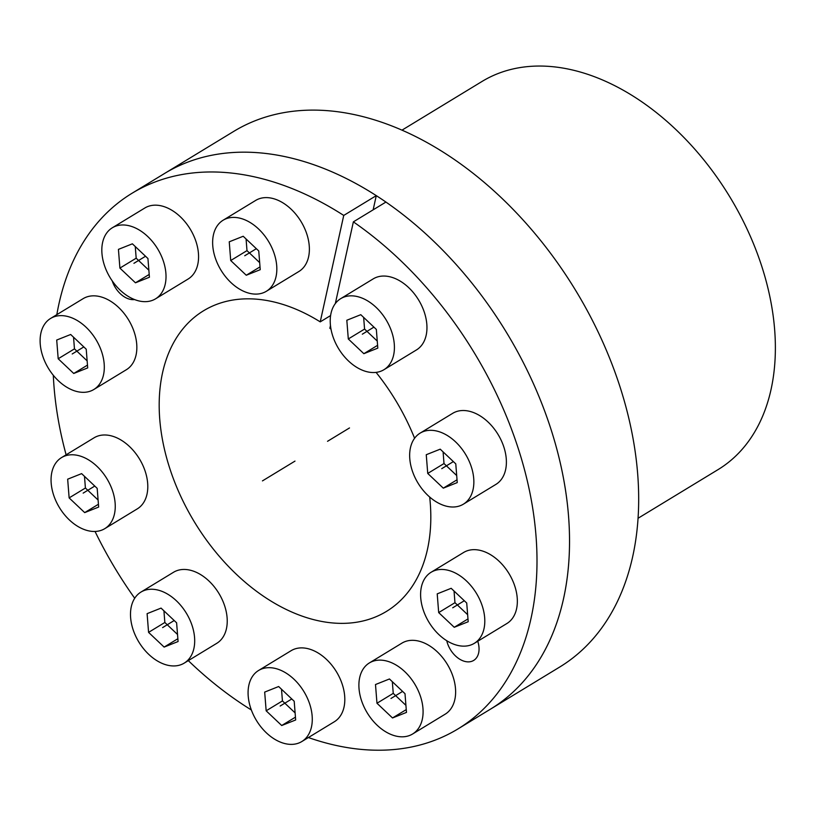 <?xml version="1.0" encoding="UTF-8"?>
<svg xmlns="http://www.w3.org/2000/svg" width="816" height="816" viewBox="0 0 816 816"><rect width="100%" height="100%" fill="white"/><g stroke="black" fill="none" stroke-linecap="round" stroke-linejoin="round"><path stroke-width="1.22" d="M335.325 303.572L353.369 221.86L385.917 202.062A313.517 209.447 58.7 0 1 562.173 471.638A313.517 209.447 58.7 0 1 490.467 709.155A313.517 209.447 -121.3 0 0 549.025 423.341A313.517 209.447 -121.3 0 0 305.551 162.017A313.517 209.447 58.7 0 0 164.597 173.451A313.517 209.447 58.7 0 1 376.278 195.636L373.147 209.824M308.387 737.542A313.517 209.447 -121.3 0 0 457.929 728.943L559.613 667.09A313.517 209.447 -121.3 0 0 618.171 381.276A313.517 209.447 -121.3 0 0 374.707 119.952A313.517 209.447 58.7 0 0 233.753 131.386L132.059 193.249A313.517 209.447 -121.3 0 0 56.834 314.65M401.982 130.152L482.011 81.467A227.144 151.745 58.7 0 1 729.698 196.666A227.144 151.745 58.7 0 1 718.1 469.588L638.071 518.262M134.569 299.564A21.328 14.249 58.7 0 1 128.897 298.982A21.328 14.249 58.7 0 1 112.231 280.898M132.059 193.249A313.517 209.447 -121.3 0 1 343.74 215.434L320.229 321.871L330.592 315.568M330.47 325.543L329.858 328.297A175.95 117.545 58.7 0 1 330.99 329.103M376.084 372.382A175.95 117.545 58.7 0 1 414.589 438.263M429.685 497.026A175.95 117.545 58.7 0 1 386.437 611.419A175.95 117.545 58.7 0 1 194.565 522.189A175.95 117.545 58.7 0 1 203.551 310.774A175.95 117.545 58.7 0 1 320.229 321.871M53.305 375.278A313.517 209.447 -121.3 0 0 66.116 454.808M95.044 531.461A313.517 209.447 -121.3 0 0 134.711 598.261M188.312 660.634A313.517 209.447 -121.3 0 0 251.348 709.971M457.929 728.943A313.517 209.447 -121.3 0 0 529.635 491.426A313.517 209.447 -121.3 0 0 353.369 221.86M477.748 641.243A21.328 14.249 58.7 0 1 473.668 660.43A21.328 14.249 58.7 0 1 464.08 661.205A21.328 14.249 58.7 0 1 446.75 640.713M343.74 215.434L376.278 195.636M334.325 721.762A41.585 27.785 -121.3 0 0 342.098 683.849A41.585 27.785 -121.3 0 0 309.794 649.189A41.585 27.785 58.7 0 0 291.098 650.699L258.56 670.497A41.585 27.785 58.7 0 1 277.256 668.977A41.585 27.785 -121.3 0 1 309.56 703.647A41.585 27.785 -121.3 0 1 301.787 741.56L334.325 721.762M258.56 670.497A41.585 27.785 58.7 0 0 250.798 708.41A41.585 27.785 58.7 0 0 283.091 743.08A41.585 27.785 -121.3 0 0 301.787 741.56M281.704 725.516L295.667 719.967L294.199 701.25L278.644 686.531L264.68 692.09L266.159 710.807L281.704 725.516L295.443 717.162M266.159 710.807L282.428 700.913L295.117 712.909M281.51 689.245L282.428 700.913M216.75 643.334A41.585 27.785 -121.3 0 0 224.512 605.411A41.585 27.785 -121.3 0 0 192.219 570.751A41.585 27.785 58.7 0 0 173.522 572.271L140.984 592.059A41.585 27.785 58.7 0 1 159.681 590.549A41.585 27.785 -121.3 0 1 191.974 625.209A41.585 27.785 -121.3 0 1 184.212 663.122L216.75 643.334M140.984 592.059A41.585 27.785 58.7 0 0 133.212 629.972A41.585 27.785 58.7 0 0 165.505 664.642A41.585 27.785 -121.3 0 0 184.212 663.122M164.128 647.088L178.082 641.529L176.613 622.812L161.058 608.104L147.104 613.652L148.573 632.369L164.128 647.088L177.868 638.724M148.573 632.369L164.842 622.475L177.531 634.481M163.924 610.817L164.842 622.475M137.312 508.858A41.585 27.785 -121.3 0 0 145.075 470.944A41.585 27.785 -121.3 0 0 112.781 436.285A41.585 27.785 58.7 0 0 94.085 437.794L61.547 457.592A41.585 27.785 58.7 0 1 80.243 456.073A41.585 27.785 -121.3 0 1 112.537 490.742A41.585 27.785 -121.3 0 1 104.774 528.656L137.312 508.858M61.547 457.592A41.585 27.785 58.7 0 0 53.774 495.506A41.585 27.785 58.7 0 0 86.078 530.165A41.585 27.785 -121.3 0 0 104.774 528.656M84.691 512.611L98.654 507.062L97.175 488.345L81.62 473.627L67.667 479.186L69.136 497.903L84.691 512.611L98.43 504.257M69.136 497.903L85.405 488.009L98.093 500.004M84.487 476.34L85.405 488.009M126.358 369.719A41.585 27.785 -121.3 0 0 134.13 331.806A41.585 27.785 -121.3 0 0 101.827 297.136A41.585 27.785 58.7 0 0 83.13 298.656L50.592 318.444A41.585 27.785 58.7 0 1 69.289 316.934A41.585 27.785 -121.3 0 1 101.592 351.594A41.585 27.785 -121.3 0 1 93.82 389.507L126.358 369.719M50.592 318.444A41.585 27.785 58.7 0 0 42.83 356.368A41.585 27.785 58.7 0 0 75.123 391.027A41.585 27.785 -121.3 0 0 93.82 389.507M73.736 373.473L87.7 367.914L86.221 349.197L70.676 334.489L56.712 340.037L58.191 358.765L73.736 373.473L87.475 365.119M58.191 358.765L74.46 348.86L87.139 360.866M73.542 337.202L74.46 348.86M188.078 279.052A41.585 27.785 -121.3 0 0 195.85 241.138A41.585 27.785 -121.3 0 0 163.547 206.468A41.585 27.785 58.7 0 0 144.85 207.988L112.312 227.786A41.585 27.785 58.7 0 1 131.009 226.267A41.585 27.785 -121.3 0 1 163.302 260.926A41.585 27.785 -121.3 0 1 155.54 298.84L188.078 279.052M112.312 227.786A41.585 27.785 58.7 0 0 104.54 265.7A41.585 27.785 58.7 0 0 136.843 300.359A41.585 27.785 -121.3 0 0 155.54 298.84M135.456 282.805L149.42 277.246L147.941 258.529L132.386 243.821L118.432 249.37L119.901 268.097L135.456 282.805L149.195 274.451M119.901 268.097L136.18 258.193L148.859 270.198M135.262 246.534L136.18 258.193M298.891 271.493A41.585 27.785 -121.3 0 0 306.663 233.58A41.585 27.785 -121.3 0 0 274.36 198.91A41.585 27.785 58.7 0 0 255.663 200.43L223.125 220.218A41.585 27.785 58.7 0 1 241.822 218.708A41.585 27.785 -121.3 0 1 274.115 253.368A41.585 27.785 -121.3 0 1 266.353 291.281L298.891 271.493M223.125 220.218A41.585 27.785 58.7 0 0 215.353 258.131A41.585 27.785 58.7 0 0 247.656 292.801A41.585 27.785 -121.3 0 0 266.353 291.281M246.269 275.247L260.233 269.688L258.754 250.971L243.199 236.263L229.245 241.811L230.714 260.528L246.269 275.247L260.008 266.893M230.714 260.528L246.993 250.634L259.672 262.64M246.075 238.976L246.993 250.634M416.476 349.921A41.585 27.785 -121.3 0 0 424.238 312.008A41.585 27.785 -121.3 0 0 391.945 277.348A41.585 27.785 58.7 0 0 373.249 278.858L340.7 298.656A41.585 27.785 58.7 0 1 359.397 297.136A41.585 27.785 -121.3 0 1 391.7 331.806A41.585 27.785 -121.3 0 1 383.928 369.719L416.476 349.921M340.7 298.656A41.585 27.785 58.7 0 0 332.938 336.569A41.585 27.785 58.7 0 0 365.231 371.239A41.585 27.785 -121.3 0 0 383.928 369.719M363.854 353.685L377.808 348.126L376.339 329.409L360.784 314.69L346.82 320.249L348.299 338.966L363.854 353.685L377.594 345.321M348.299 338.966L364.568 329.072L377.257 341.068M363.65 317.404L364.568 329.072M495.904 484.398A41.585 27.785 -121.3 0 0 503.676 446.485A41.585 27.785 -121.3 0 0 471.383 411.815A41.585 27.785 58.7 0 0 452.676 413.335L420.138 433.123A41.585 27.785 58.7 0 1 438.835 431.613A41.585 27.785 -121.3 0 1 471.138 466.273A41.585 27.785 -121.3 0 1 463.366 504.186L495.904 484.398M420.138 433.123A41.585 27.785 58.7 0 0 412.376 471.046A41.585 27.785 58.7 0 0 444.669 505.706A41.585 27.785 -121.3 0 0 463.366 504.186M443.292 488.152L457.246 482.593L455.777 463.876L440.222 449.167L426.258 454.716L427.737 473.443L443.292 488.152L457.021 479.798M427.737 473.443L444.006 463.539L456.695 475.544M443.088 451.88L444.006 463.539M506.858 623.536A41.585 27.785 -121.3 0 0 514.631 585.623A41.585 27.785 -121.3 0 0 482.327 550.963A41.585 27.785 58.7 0 0 463.631 552.473L431.093 572.271A41.585 27.785 58.7 0 1 449.789 570.751A41.585 27.785 -121.3 0 1 482.083 605.421A41.585 27.785 -121.3 0 1 474.32 643.334L506.858 623.536M431.093 572.271A41.585 27.785 58.7 0 0 423.32 610.184A41.585 27.785 58.7 0 0 455.624 644.844A41.585 27.785 -121.3 0 0 474.32 643.334M454.237 627.29L468.2 621.741L466.721 603.024L451.166 588.305L437.213 593.864L438.682 612.581L454.237 627.29L467.976 618.936M438.682 612.581L454.961 602.687L467.639 614.683M454.043 591.019L454.961 602.687M445.138 714.204A41.585 27.785 -121.3 0 0 452.911 676.291A41.585 27.785 -121.3 0 0 420.607 641.621A41.585 27.785 58.7 0 0 401.911 643.141L369.373 662.939A41.585 27.785 58.7 0 1 388.069 661.419A41.585 27.785 -121.3 0 1 420.373 696.089A41.585 27.785 -121.3 0 1 412.6 734.002L445.138 714.204M369.373 662.939A41.585 27.785 58.7 0 0 361.61 700.852A41.585 27.785 58.7 0 0 393.904 735.512A41.585 27.785 -121.3 0 0 412.6 734.002M392.516 717.958L406.48 712.409L405.001 693.692L389.456 678.973L375.493 684.532L376.972 703.249L392.516 717.958L406.256 709.604M376.972 703.249L393.241 693.355L405.919 705.35M392.323 681.686L393.241 693.355M349.503 427.941L327.532 441.303M294.994 461.101L262.456 480.889M280.174 706.024L291.781 698.965M162.598 627.596L174.206 620.527M83.161 493.119L94.768 486.061M72.206 353.981L83.813 346.922M133.926 263.313L145.534 256.255M244.739 255.755L256.346 248.696M362.314 334.193L373.922 327.124M441.752 468.659L453.359 461.601M452.707 607.798L464.314 600.739M390.986 698.465L402.594 691.407"/></g></svg>
